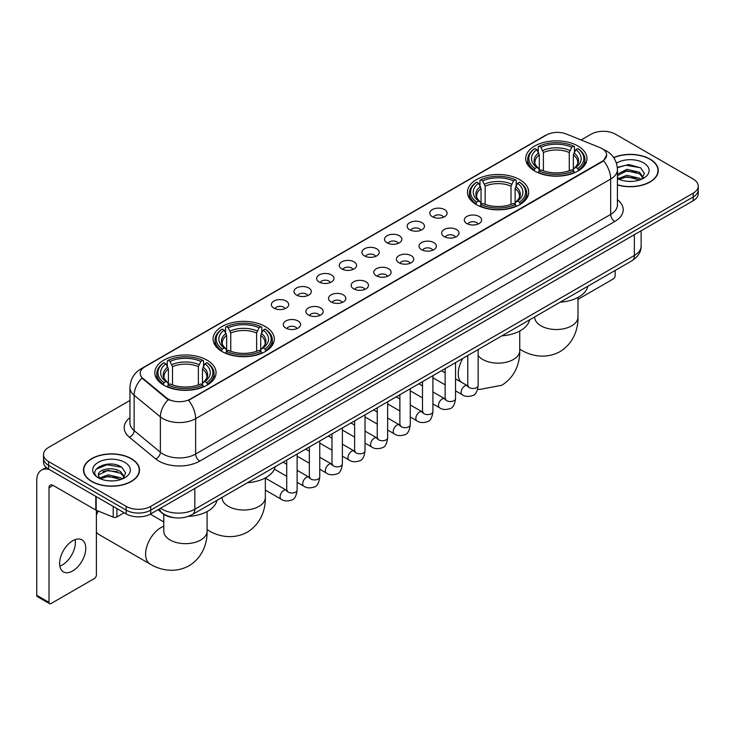<?xml version="1.0" encoding="UTF-8"?>
<svg xmlns="http://www.w3.org/2000/svg" width="735" height="735" viewBox="0 0 735 735"><rect width="100%" height="100%" fill="white"/><g stroke="black" fill="none" stroke-linecap="round" stroke-linejoin="round"><path stroke-width="1.1" d="M519.737 179.662A30.613 17.677 0 0 0 486.368 175.83A30.613 17.677 0 0 0 467.469 192.157A30.613 17.677 0 0 0 476.436 204.661A30.613 17.677 0 0 0 509.805 208.492A30.613 17.677 0 0 0 528.704 192.157A30.613 17.677 0 0 0 519.737 179.662M265.335 326.533A30.613 17.677 0 0 0 231.966 322.702A30.613 17.677 0 0 0 213.067 339.037A30.613 17.677 0 0 0 222.034 351.532A30.613 17.677 0 0 0 255.403 355.363A30.613 17.677 0 0 0 274.302 339.037A30.613 17.677 0 0 0 265.335 326.533M207.086 360.168A30.613 17.677 0 0 0 173.717 356.337A30.613 17.677 0 0 0 154.819 372.663A30.613 17.677 0 0 0 163.786 385.168A30.613 17.677 0 0 0 197.155 388.999A30.613 17.677 0 0 0 216.053 372.663A30.613 17.677 0 0 0 207.086 360.168M577.986 146.026A30.613 17.677 0 0 0 544.617 142.195A30.613 17.677 0 0 0 525.718 158.53A30.613 17.677 0 0 0 534.685 171.025A30.613 17.677 0 0 0 568.054 174.856A30.613 17.677 0 0 0 586.953 158.53A30.613 17.677 0 0 0 577.986 146.026M432.318 216.687A8.664 5.007 180 0 1 430.6 215.272A8.664 5.007 180 0 1 433.466 209.052A8.664 5.007 180 0 1 444.574 209.613A8.664 5.007 180 0 1 446.292 215.272A8.664 5.007 180 0 1 432.318 216.687M443.517 217.202A5.2 3.004 0 0 0 442.121 215.741A5.2 3.004 0 0 0 437.003 214.978A5.2 3.004 0 0 0 433.374 217.202M409.689 229.752A8.664 5.007 180 0 1 407.971 228.337A8.664 5.007 180 0 1 410.837 222.117A8.664 5.007 180 0 1 421.945 222.677A8.664 5.007 180 0 1 423.663 228.337A8.664 5.007 180 0 1 409.689 229.752M420.889 230.266A5.2 3.004 0 0 0 419.492 228.805A5.2 3.004 0 0 0 414.375 228.043A5.2 3.004 0 0 0 410.746 230.266M387.06 242.816A8.664 5.007 180 0 1 385.342 241.402A8.664 5.007 180 0 1 388.209 235.182A8.664 5.007 180 0 1 399.316 235.742A8.664 5.007 180 0 1 401.034 241.402A8.664 5.007 180 0 1 387.06 242.816M398.26 243.331A5.2 3.004 0 0 0 396.863 241.87A5.2 3.004 0 0 0 391.746 241.108A5.2 3.004 0 0 0 388.117 243.331M364.431 255.881A8.664 5.007 180 0 1 362.713 254.466A8.664 5.007 180 0 1 365.58 248.246A8.664 5.007 180 0 1 376.688 248.807A8.664 5.007 180 0 1 378.406 254.466A8.664 5.007 180 0 1 364.431 255.881M375.631 256.396A5.2 3.004 0 0 0 374.234 254.935A5.2 3.004 0 0 0 369.117 254.181A5.2 3.004 0 0 0 365.488 256.396M341.803 268.946A8.664 5.007 180 0 1 340.084 267.531A8.664 5.007 180 0 1 342.951 261.311A8.664 5.007 180 0 1 354.059 261.871A8.664 5.007 180 0 1 355.777 267.531A8.664 5.007 180 0 1 341.803 268.946M353.002 269.469A5.2 3.004 0 0 0 351.606 267.999A5.2 3.004 0 0 0 346.479 267.246A5.2 3.004 0 0 0 342.859 269.469M319.174 282.01A8.664 5.007 180 0 1 317.456 280.595A8.664 5.007 180 0 1 320.322 274.375A8.664 5.007 180 0 1 331.43 274.936A8.664 5.007 180 0 1 333.148 280.595A8.664 5.007 180 0 1 319.174 282.01M330.373 282.534A5.2 3.004 0 0 0 328.977 281.064A5.2 3.004 0 0 0 323.85 280.311A5.2 3.004 0 0 0 320.23 282.534M296.545 295.075A8.664 5.007 180 0 1 294.827 293.66A8.664 5.007 180 0 1 297.693 287.44A8.664 5.007 180 0 1 308.792 288.001A8.664 5.007 180 0 1 310.519 293.66A8.664 5.007 180 0 1 296.545 295.075M307.744 295.599A5.2 3.004 0 0 0 306.348 294.129A5.2 3.004 0 0 0 301.221 293.375A5.2 3.004 0 0 0 297.601 295.599M273.916 308.14A8.664 5.007 180 0 1 272.189 306.725A8.664 5.007 180 0 1 275.065 300.505A8.664 5.007 180 0 1 286.163 301.065A8.664 5.007 180 0 1 287.89 306.725A8.664 5.007 180 0 1 273.916 308.14M285.116 308.663A5.2 3.004 0 0 0 283.719 307.202A5.2 3.004 0 0 0 278.593 306.44A5.2 3.004 0 0 0 274.963 308.663M466.835 223.55A8.664 5.007 180 0 1 465.117 222.135A8.664 5.007 180 0 1 467.984 215.915A8.664 5.007 180 0 1 479.091 216.476A8.664 5.007 180 0 1 480.809 222.135A8.664 5.007 180 0 1 466.835 223.55M478.035 224.065A5.2 3.004 0 0 0 476.638 222.604A5.2 3.004 0 0 0 471.521 221.841A5.2 3.004 0 0 0 467.892 224.065M444.206 236.615A8.664 5.007 180 0 1 442.488 235.2A8.664 5.007 180 0 1 445.355 228.98A8.664 5.007 180 0 1 456.463 229.54A8.664 5.007 180 0 1 458.181 235.2A8.664 5.007 180 0 1 444.206 236.615M455.406 237.129A5.2 3.004 0 0 0 454.01 235.669A5.2 3.004 0 0 0 448.892 234.906A5.2 3.004 0 0 0 445.263 237.129M421.578 249.679A8.664 5.007 180 0 1 419.86 248.265A8.664 5.007 180 0 1 422.726 242.045A8.664 5.007 180 0 1 433.834 242.605A8.664 5.007 180 0 1 435.552 248.265A8.664 5.007 180 0 1 421.578 249.679M432.777 250.194A5.2 3.004 0 0 0 431.381 248.733A5.2 3.004 0 0 0 426.254 247.971A5.2 3.004 0 0 0 422.634 250.194M398.949 262.744A8.664 5.007 180 0 1 397.231 261.329A8.664 5.007 180 0 1 400.097 255.109A8.664 5.007 180 0 1 411.205 255.67A8.664 5.007 180 0 1 412.923 261.329A8.664 5.007 180 0 1 398.949 262.744M410.148 263.259A5.2 3.004 0 0 0 408.752 261.798A5.2 3.004 0 0 0 403.625 261.035A5.2 3.004 0 0 0 400.005 263.259M376.32 275.809A8.664 5.007 180 0 1 374.602 274.394A8.664 5.007 180 0 1 377.468 268.174A8.664 5.007 180 0 1 388.576 268.734A8.664 5.007 180 0 1 390.294 274.394A8.664 5.007 180 0 1 376.32 275.809M387.52 276.323A5.2 3.004 0 0 0 386.123 274.862A5.2 3.004 0 0 0 380.996 274.109A5.2 3.004 0 0 0 377.377 276.323M353.691 288.873A8.664 5.007 180 0 1 351.973 287.458A8.664 5.007 180 0 1 354.84 281.239A8.664 5.007 180 0 1 365.938 281.799A8.664 5.007 180 0 1 367.665 287.458A8.664 5.007 180 0 1 353.691 288.873M364.891 289.397A5.2 3.004 0 0 0 363.494 287.927A5.2 3.004 0 0 0 358.368 287.174A5.2 3.004 0 0 0 354.748 289.397M331.062 301.938A8.664 5.007 180 0 1 329.335 300.523A8.664 5.007 180 0 1 332.211 294.303A8.664 5.007 180 0 1 343.309 294.864A8.664 5.007 180 0 1 345.037 300.523A8.664 5.007 180 0 1 331.062 301.938M342.253 302.462A5.2 3.004 0 0 0 340.865 300.992A5.2 3.004 0 0 0 335.739 300.238A5.2 3.004 0 0 0 332.11 302.462M308.424 315.003A8.664 5.007 180 0 1 306.706 313.588A8.664 5.007 180 0 1 309.582 307.368A8.664 5.007 180 0 1 320.68 307.928A8.664 5.007 180 0 1 322.399 313.588A8.664 5.007 180 0 1 308.424 315.003M319.624 315.526A5.2 3.004 0 0 0 318.237 314.065A5.2 3.004 0 0 0 313.11 313.303A5.2 3.004 0 0 0 309.481 315.526M285.796 328.067A8.664 5.007 180 0 1 284.077 326.652A8.664 5.007 180 0 1 286.953 320.432A8.664 5.007 180 0 1 298.052 320.993A8.664 5.007 180 0 1 299.77 326.652A8.664 5.007 180 0 1 285.796 328.067M296.995 328.591A5.2 3.004 0 0 0 295.599 327.13A5.2 3.004 0 0 0 290.481 326.368A5.2 3.004 0 0 0 286.852 328.591M599.999 147.616A15.6 9.004 180 0 1 602.084 148.626A15.6 9.004 180 0 1 606.651 154.993A15.6 9.004 180 0 1 602.084 161.36L190.337 399.077A15.6 9.004 180 0 1 166.533 397.874L142.985 378.461A15.6 9.004 180 0 1 140.165 373.288A15.6 9.004 180 0 1 144.731 366.921L546.39 135.029A15.6 9.004 180 0 1 566.363 134.018L599.999 147.616M173.635 517.624A17.328 10.005 180 0 1 162.665 513.535L158.025 509.704M617.428 184.935A28.013 16.179 0 0 0 658.284 170.557A28.013 16.179 0 0 0 650.08 159.118A28.013 16.179 0 0 0 613.661 157.529M131.317 458.631A28.013 16.179 0 0 0 100.778 455.121A28.013 16.179 0 0 0 83.487 470.069A28.013 16.179 0 0 0 91.691 481.499A28.013 16.179 0 0 0 122.221 485.008A28.013 16.179 0 0 0 139.521 470.069A28.013 16.179 0 0 0 131.317 458.631M606.651 154.993L603.591 160.726L602.084 161.819L188.583 400.336A20.222 11.677 60 0 1 195.648 418.656A23.107 13.34 180 0 1 162.968 418.656A23.107 13.34 180 0 1 160.377 416.874L134.137 395.237A23.107 13.34 180 0 1 129.957 387.584L129.957 422.956A23.107 13.34 0 0 0 134.137 430.609L160.377 452.245A23.107 13.34 0 0 0 162.968 454.028A23.107 13.34 0 0 0 195.648 454.028L610.666 214.418A23.107 13.34 0 0 0 617.428 204.992L617.428 169.61A23.107 13.34 180 0 1 610.666 179.046A20.222 11.677 -120 0 0 603.591 160.726M129.957 400.446L48.593 447.422A17.328 10.005 0 0 0 43.521 454.496L43.521 462.049A17.328 10.005 0 0 0 48.593 469.123L126.209 513.93L126.209 510.154A17.328 10.005 0 0 0 150.712 510.154L693.178 196.971A17.328 10.005 0 0 0 698.25 189.896A17.328 10.005 0 0 1 693.178 196.971L150.712 510.154A17.328 10.005 0 0 1 126.209 510.154L48.593 465.347L126.209 510.154L126.209 506.387A17.328 10.005 0 0 0 150.712 506.387L693.178 193.195A17.328 10.005 0 0 0 698.25 186.12A17.328 10.005 0 0 0 693.178 179.046L615.562 134.239A17.328 10.005 0 0 0 591.05 134.239L581.109 139.981M43.521 458.272A17.328 10.005 0 0 0 48.593 465.347A17.328 10.005 0 0 1 43.521 458.272M170.033 400.336L166.533 398.563L141.928 378.075A20.222 13.524 129.5 0 0 134.137 395.237L134.137 430.609A5.779 3.868 -50.5 0 1 129.406 437.242A28.886 16.675 180 0 1 129.957 417.664M43.521 454.496A17.328 10.005 0 0 0 48.593 461.571L126.209 506.387M126.209 513.93A17.328 10.005 0 0 0 150.712 513.93L693.178 200.747A17.328 10.005 0 0 0 698.25 193.673L698.25 186.12M617.428 184.742A27.728 16.005 0 0 0 658 170.557A27.728 16.005 0 0 0 649.878 159.238A27.728 16.005 0 0 0 613.771 157.694M627.139 181.279L631.494 181.407M618.484 178.513L626.891 175.307L639.496 178.256L641.021 179.478M619.256 179.322L626.891 176.804L639.772 179.946M617.428 176.639A13.055 7.534 0 0 0 619.366 179.423M617.428 174.167L626.891 169.316L639.496 172.266L643.254 177.447M617.428 175.665L626.891 170.814L639.496 173.763L642.95 177.833M617.556 178.568L618.227 178.982M617.428 178.513A18.834 10.869 0 0 0 643.584 178.247A18.834 10.869 0 0 0 643.584 162.867A18.834 10.869 0 0 0 616.426 163.179M641.471 179.294L644.42 173.506L640.69 167.883L628.792 164.511L617.317 167.405M618.613 179.101L617.428 177.705M617.345 167.755L625.862 165.228L640.433 167.709M621.709 171.972L625.862 171.218L636.271 172.119M621.709 177.962L625.862 177.208L636.271 178.109M577.995 299.32L613.109 279.043A2.885 1.672 120 0 0 615.158 275.506L615.158 270.452M91.893 481.388A27.728 16.005 0 0 0 122.111 484.852A27.728 16.005 0 0 0 139.227 470.069A27.728 16.005 0 0 0 131.106 458.741A27.728 16.005 0 0 0 100.888 455.277A27.728 16.005 0 0 0 83.772 470.069A27.728 16.005 0 0 0 91.893 481.388M108.367 480.782L112.721 480.911M99.712 478.026L108.118 474.819L120.733 477.768L122.258 478.99M100.493 478.834L108.118 476.317L121.009 479.45M99.85 478.604L98.499 475.444A13.055 7.534 0 0 0 100.603 478.935M124.481 476.96L120.733 471.778C112.896 465.926 96.772 469.536 98.499 475.444L98.444 474.865M98.527 475.628L98.894 474.654L108.118 470.327L120.733 473.276L124.187 477.346M122.708 478.807L125.657 473.009L121.927 467.387C108.716 457.887 85.232 470.409 98.793 478.081L99.464 478.494M124.821 462.379A18.834 10.869 0 0 0 98.187 462.379A18.834 10.869 0 0 0 98.187 477.75A18.834 10.869 0 0 0 124.821 477.75A18.834 10.869 0 0 0 124.821 462.379M96.037 469.279L107.099 464.74L121.67 467.221M102.946 471.484L107.099 470.731L117.499 471.622M102.946 477.474L107.099 476.721L117.499 477.612M534.134 170.704L534.951 168.517A27.498 15.876 0 0 1 534.951 148.543L536.844 149.637A24.843 14.342 0 0 0 536.844 167.424L538.709 168.48L539.315 170.713M539.315 169.803L539.315 154.874L536.844 149.637M538.222 152.007L538.222 146.66L539.04 146.182A27.498 15.876 0 0 1 573.631 146.182L571.738 147.276A24.843 14.342 0 0 0 540.932 147.276L543.404 152.512L543.404 170.777M569.267 170.777L569.267 152.512L571.738 147.276M560.153 302.204A31.77 18.347 0 0 0 587.871 286.2M538.222 172.293A28.656 16.547 0 0 0 574.448 172.293L573.631 170.869A27.498 15.876 0 0 1 539.04 170.869L538.222 172.78M574.448 172.78L574.448 172.293M534.951 148.543L534.134 149.012A28.656 16.547 0 0 0 527.684 159.477A28.656 16.547 0 0 0 534.134 169.932M573.631 146.182L574.448 146.66L574.448 152.007M539.04 170.869L540.932 169.785A24.843 14.342 0 0 0 571.738 169.785L573.631 170.869M536.844 167.424L534.951 168.517M540.932 147.276L539.04 146.182M538.709 152.852A22.215 12.826 0 0 0 538.709 168.48L538.819 168.554C535.659 165.504 534.373 163.427 534.961 162.334A21.37 12.339 0 0 1 539.315 154.874M578.537 169.932A28.656 16.547 0 0 0 584.986 159.477A28.656 16.547 0 0 0 578.537 149.012L577.71 148.543A27.498 15.876 0 0 1 577.71 168.517L578.537 170.704M577.71 168.517L575.817 167.424A24.843 14.342 0 0 0 575.817 149.637L577.71 148.543M575.817 149.637L573.355 154.874L573.355 169.803L573.952 168.48L575.817 167.424M573.355 154.874A21.37 12.339 0 0 1 577.71 162.334C578.289 163.436 577.003 165.504 573.851 168.554L573.952 168.48A22.215 12.826 0 0 0 573.952 152.852M573.355 170.713L573.355 169.803M475.885 204.33L476.703 202.143A27.498 15.876 0 0 1 476.703 182.179L478.595 183.263A24.843 14.342 0 0 0 478.595 201.05L480.46 202.116L481.067 204.339M481.067 203.43L481.067 188.5L478.595 183.263M479.973 185.633L479.973 180.286L480.791 179.818A27.498 15.876 0 0 1 515.382 179.818L513.489 180.911A24.843 14.342 0 0 0 482.684 180.911L485.155 186.139L485.155 204.403M511.018 204.403L511.018 186.139L513.489 180.911M501.904 335.831A31.77 18.347 0 0 0 529.623 319.826M479.973 205.919A28.656 16.547 0 0 0 516.2 205.919L515.382 204.505A27.498 15.876 0 0 1 480.791 204.505L479.973 206.406M516.2 206.406L516.2 205.919M476.703 182.179L475.885 182.648A28.656 16.547 0 0 0 469.435 193.103A28.656 16.547 0 0 0 475.885 203.558M515.382 179.818L516.2 180.286L516.2 185.633M480.791 204.505L482.684 203.411A24.843 14.342 0 0 0 513.489 203.411L515.382 204.505M478.595 201.05L476.703 202.143M482.684 180.911L480.791 179.818M480.46 186.479A22.215 12.826 0 0 0 480.46 202.116L480.571 202.18C477.41 199.13 476.124 197.053 476.712 195.969A21.37 12.339 0 0 1 481.067 188.5M520.288 203.558A28.656 16.547 0 0 0 526.738 193.103A28.656 16.547 0 0 0 520.288 182.648L519.461 182.179A27.498 15.876 0 0 1 519.461 202.143L520.288 204.33M519.461 202.143L517.569 201.05A24.843 14.342 0 0 0 517.569 183.263L519.461 182.179M517.569 183.263L515.106 188.5L515.106 203.43L515.704 202.116L517.569 201.05M515.106 188.5A21.37 12.339 0 0 1 519.461 195.969C520.04 197.063 518.754 199.139 515.602 202.18L515.704 202.116A22.215 12.826 0 0 0 515.704 186.479M515.106 204.339L515.106 203.43M221.483 351.211L222.31 349.024A27.498 15.876 0 0 1 222.31 329.05L224.193 330.144A24.843 14.342 0 0 0 224.193 347.931L226.068 348.987L226.665 351.22M226.665 350.31L226.665 335.371L224.193 330.144M225.571 332.505L225.571 327.158L226.389 326.689A27.498 15.876 0 0 1 260.98 326.689L259.087 327.782A24.843 14.342 0 0 0 228.282 327.782L230.753 333.019L230.753 351.284M256.616 351.284L256.616 333.019L259.087 327.782M247.502 482.711A31.77 18.347 0 0 0 275.23 466.707M225.571 352.8A28.656 16.547 0 0 0 261.798 352.8L260.98 351.376A27.498 15.876 0 0 1 226.389 351.376L225.571 353.287M261.798 353.287L261.798 352.8M222.31 329.05L221.483 329.519A28.656 16.547 0 0 0 215.033 339.983A28.656 16.547 0 0 0 221.483 350.439M260.98 326.689L261.798 327.158L261.798 332.505M226.389 351.376L228.282 350.283A24.843 14.342 0 0 0 259.087 350.283L260.98 351.376M224.193 347.931L222.31 349.024M228.282 327.782L226.389 326.689M226.068 333.359A22.215 12.826 0 0 0 226.068 348.987L226.169 349.061C223.008 346.01 221.722 343.934 222.31 342.841A21.37 12.339 0 0 1 226.665 335.371M265.886 350.439A28.656 16.547 0 0 0 272.336 339.983A28.656 16.547 0 0 0 265.886 329.519L265.059 329.05A27.498 15.876 0 0 1 265.059 349.024L265.886 351.211M265.059 349.024L263.176 347.931A24.843 14.342 0 0 0 263.176 330.144L265.059 329.05M263.176 330.144L260.704 335.371L260.704 350.31L261.302 348.987L263.176 347.931M260.704 335.371A21.37 12.339 0 0 1 265.059 342.841C265.638 343.943 264.352 346.01 261.201 349.061L261.302 348.987A22.215 12.826 0 0 0 261.302 333.359M260.704 351.22L260.704 350.31M96.386 511.771A15.885 9.169 -60 0 1 96.946 510.549M98.214 511.064A21.664 12.504 120 0 0 96.386 515.198M96.386 532.002A21.664 12.504 120 0 0 99.032 534.575L150.096 564.057A21.664 12.504 -60 0 1 146.779 546.702A21.664 12.504 -60 0 1 160.928 527.611A21.664 12.504 -60 0 1 163.776 526.278M163.234 384.837L164.061 382.65A27.498 15.876 0 0 1 164.061 362.677L165.945 363.77A24.843 14.342 0 0 0 165.945 381.557L167.819 382.623L168.416 384.846M168.416 383.936L168.416 369.007L165.945 363.77M167.323 366.14L167.323 360.793L168.14 360.325A27.498 15.876 0 0 1 202.731 360.325L200.839 361.418A24.843 14.342 0 0 0 170.033 361.418L172.504 366.646L172.504 384.91M198.367 384.91L198.367 366.646L200.839 361.418M188.261 516.402A31.77 18.347 0 0 0 216.981 500.333M167.323 386.426A28.656 16.547 0 0 0 203.549 386.426L202.731 385.011A27.498 15.876 0 0 1 168.14 385.011L167.323 386.913M203.549 386.913L203.549 386.426M164.061 362.677L163.234 363.154A28.656 16.547 0 0 0 156.785 373.61A28.656 16.547 0 0 0 163.234 384.065M202.731 360.325L203.549 360.793L203.549 366.14M168.14 385.011L170.033 383.918A24.843 14.342 0 0 0 200.839 383.918L202.731 385.011M165.945 381.557L164.061 382.65M170.033 361.418L168.14 360.325M167.819 366.986A22.215 12.826 0 0 0 167.819 382.623L167.92 382.687C164.759 379.637 163.473 377.56 164.061 376.476A21.37 12.339 0 0 1 168.416 369.007M207.637 384.065A28.656 16.547 0 0 0 214.087 373.61A28.656 16.547 0 0 0 207.637 363.154L206.811 362.677A27.498 15.876 0 0 1 206.811 382.65L207.637 384.837M206.811 382.65L204.927 381.557A24.843 14.342 0 0 0 204.927 363.77L206.811 362.677M204.927 363.77L202.456 369.007L202.456 383.936L203.053 382.623L204.927 381.557M202.456 369.007A21.37 12.339 0 0 1 206.811 376.476C207.389 377.569 206.103 379.646 202.952 382.687L203.053 382.623A22.215 12.826 0 0 0 203.053 366.986M202.456 384.846L202.456 383.936M75.163 539.619A18.485 10.676 -60 0 1 62.328 564.967A18.485 10.676 -60 0 1 59.857 566.125M72.692 570.957A18.485 10.676 120 0 0 84.773 554.668A18.485 10.676 120 0 0 81.943 539.857A18.485 10.676 120 0 0 72.692 540.767A18.485 10.676 120 0 0 60.619 557.057A18.485 10.676 120 0 0 63.449 571.876A18.485 10.676 120 0 0 72.692 570.957M116.911 508.565L116.911 516.935L124.16 512.754M49.456 469.619A23.107 13.34 -120 0 0 41.537 470.097A23.107 13.34 -120 0 0 36.75 480.681L36.75 595.295L49.006 602.369L49.006 487.755A5.779 3.335 60 0 1 50.2 485.109A5.779 3.335 60 0 1 53.085 485.394L95.798 510.053L95.798 496.373M49.006 602.369A2.885 1.672 120 0 0 49.603 603.692L37.347 596.618A2.885 1.672 -60 0 1 36.75 595.295M49.603 603.692A2.885 1.672 120 0 0 51.046 603.545L94.346 578.546A2.885 1.672 120 0 0 96.386 575.009L96.386 510.32M116.911 516.935A2.885 1.672 180 0 1 113.218 517.128L96.184 510.237A2.885 1.672 180 0 1 95.798 510.053M142.985 378.461L142.985 379.141M166.533 397.874L166.533 398.563M190.337 399.077L190.337 399.546M602.084 161.36L602.084 161.819M199.736 461.102A5.779 3.335 60 0 1 195.648 454.028L195.648 418.656L610.666 179.046L610.666 214.418A5.779 3.335 60 0 0 614.745 221.501L199.736 461.102A28.886 16.675 180 0 1 158.889 461.102A28.886 16.675 180 0 1 155.645 458.879L129.406 437.242M617.428 169.61C617.042 161.305 613.385 155.076 606.476 150.923L603.554 149.499A20.222 9.472 112 0 0 603.288 149.407M143.013 368.106A20.222 11.677 -120 0 0 140.918 368.896C134 373.04 130.352 379.269 129.957 387.584M140.918 368.896L544.69 135.773A20.222 11.677 60 0 1 546.224 135.121M168.26 399.629A20.222 13.524 129.5 0 0 160.377 416.874L160.377 452.245A5.779 3.868 -50.5 0 1 155.645 458.879M617.428 199.7A28.886 16.675 180 0 1 614.745 221.501M150.712 506.387L150.712 513.93M693.178 193.195L693.178 200.747M48.593 461.571L48.593 469.123M160.597 508.225A23.107 13.34 0 0 0 162.15 509.217A23.107 13.34 0 0 0 194.83 509.217L634.351 255.458A23.107 13.34 0 0 0 641.122 246.023C641.288 251.756 638.237 256.662 631.962 260.75L192.441 514.5A11.558 6.67 60 0 0 194.83 509.217L194.83 488.463M634.351 234.704L634.351 255.458A11.558 6.67 60 0 1 631.962 260.75M159.66 508.767A11.558 7.727 129.5 0 0 161.682 512.525L158.172 509.631M577.995 297.409L577.995 317.015A21.664 12.504 180 0 1 571.655 325.853A21.664 12.504 180 0 1 541.015 325.853A21.664 12.504 180 0 1 534.667 317.015L534.722 317.86M577.995 317.015C578.289 327.893 574.246 342.914 559.987 351.642C545.296 359.626 530.266 355.611 520.996 349.924A21.664 12.504 -60 0 1 519.746 349.015M569.267 152.512A21.37 12.339 0 0 0 543.404 152.512M569.873 150.491A22.215 12.826 0 0 0 542.797 150.491M519.746 331.044L519.746 350.641A21.664 12.504 180 0 1 513.407 359.488A21.664 12.504 180 0 1 482.766 359.488A21.664 12.504 180 0 1 478.163 355.556M460.726 381.842A21.664 12.504 -60 0 1 462.829 358.395M511.018 186.139A21.37 12.339 0 0 0 485.155 186.139M511.624 184.127A22.215 12.826 0 0 0 484.549 184.127M265.344 477.915L265.344 497.521A21.664 12.504 180 0 1 259.005 506.36A21.664 12.504 180 0 1 228.364 506.36A21.664 12.504 180 0 1 222.025 497.521L222.071 498.367M265.344 497.521C265.638 508.399 261.596 523.421 247.337 532.149C232.655 540.133 217.624 536.118 208.345 530.431A21.664 12.504 -60 0 1 207.095 529.522M256.616 333.019A21.37 12.339 0 0 0 230.753 333.019M257.222 330.998A22.215 12.826 0 0 0 230.147 330.998M207.095 511.551L207.095 531.148A21.664 12.504 180 0 1 200.756 539.995A21.664 12.504 180 0 1 170.116 539.995A21.664 12.504 180 0 1 163.776 531.148L163.822 531.993M198.367 366.646A21.37 12.339 0 0 0 172.504 366.646M198.974 364.633A22.215 12.826 0 0 0 171.898 364.633M478.163 349.538L478.163 385.471A5.2 3.004 180 0 1 476.399 387.722A5.2 3.004 180 0 1 469.288 387.593A5.2 3.004 180 0 1 467.763 385.471L467.598 386.592L468.066 386.215M478.163 385.471C477.447 391.507 475.582 394.879 472.55 395.586C468.259 396.918 464.805 396.624 462.196 394.695A5.2 3.004 -60 0 1 461.396 390.524A5.2 3.004 -60 0 1 464.796 385.948A5.2 3.004 -60 0 1 465.025 385.82A5.2 3.004 -60 0 1 467.396 385.691L468.452 386.105M455.535 362.603L455.535 398.535A5.2 3.004 180 0 1 453.771 400.786A5.2 3.004 180 0 1 446.659 400.658A5.2 3.004 180 0 1 445.134 398.535L444.969 399.665L445.428 399.28M455.535 398.535C454.818 404.572 452.953 407.943 449.921 408.651C445.63 409.983 442.176 409.689 439.567 407.76A5.2 3.004 -60 0 1 438.767 403.588A5.2 3.004 -60 0 1 442.167 399.013A5.2 3.004 -60 0 1 442.396 398.885A5.2 3.004 -60 0 1 444.767 398.756L445.823 399.169M432.906 375.668L432.906 411.6A5.2 3.004 180 0 1 431.142 413.851A5.2 3.004 180 0 1 424.031 413.722A5.2 3.004 180 0 1 422.506 411.6L422.34 412.73L422.8 412.344M432.906 411.6C432.189 417.645 430.324 421.017 427.292 421.725C423.002 423.048 419.547 422.754 416.938 420.824A5.2 3.004 -60 0 1 416.139 416.653A5.2 3.004 -60 0 1 419.538 412.078A5.2 3.004 -60 0 1 419.768 411.949A5.2 3.004 -60 0 1 422.138 411.82L423.185 412.234M410.277 388.732L410.277 424.665A5.2 3.004 180 0 1 408.513 426.925A5.2 3.004 180 0 1 401.402 426.787A5.2 3.004 180 0 1 399.877 424.665L399.711 425.795L400.171 425.409M410.277 424.665C409.56 430.71 407.695 434.082 404.663 434.789C400.373 436.112 396.918 435.818 394.309 433.889A5.2 3.004 -60 0 1 393.51 429.718A5.2 3.004 -60 0 1 396.909 425.142A5.2 3.004 -60 0 1 397.139 425.014A5.2 3.004 -60 0 1 399.5 424.885L400.557 425.299M387.648 401.806L387.648 437.738A5.2 3.004 180 0 1 385.884 439.989A5.2 3.004 180 0 1 378.773 439.861A5.2 3.004 180 0 1 377.248 437.738L377.083 438.859L377.542 438.473M387.648 437.738C386.932 443.775 385.057 447.146 382.035 447.854C377.744 449.177 374.29 448.883 371.68 446.954A5.2 3.004 -60 0 1 370.881 442.792A5.2 3.004 -60 0 1 374.271 438.207A5.2 3.004 -60 0 1 374.51 438.078A5.2 3.004 -60 0 1 376.871 437.95L377.928 438.363M365.01 414.871L365.01 450.803A5.2 3.004 180 0 1 363.255 453.054A5.2 3.004 180 0 1 356.135 452.925A5.2 3.004 180 0 1 354.619 450.803L354.454 451.924L354.913 451.538M365.01 450.803C364.303 456.839 362.428 460.211 359.406 460.918C355.115 462.241 351.661 461.947 349.042 460.018A5.2 3.004 -60 0 1 348.252 455.856A5.2 3.004 -60 0 1 351.642 451.272A5.2 3.004 -60 0 1 351.872 451.143A5.2 3.004 -60 0 1 354.242 451.014L355.299 451.428M342.381 427.935L342.381 463.868A5.2 3.004 180 0 1 340.627 466.119A5.2 3.004 180 0 1 333.506 465.99A5.2 3.004 180 0 1 331.99 463.868L331.816 464.989L332.284 464.603M342.381 463.868C341.674 469.904 339.8 473.276 336.777 473.983C332.477 475.306 329.032 475.012 326.413 473.083A5.2 3.004 -60 0 1 325.623 468.921A5.2 3.004 -60 0 1 329.014 464.336A5.2 3.004 -60 0 1 329.243 464.208A5.2 3.004 -60 0 1 331.614 464.079L332.67 464.492M319.753 441L319.753 476.932A5.2 3.004 180 0 1 317.998 479.183A5.2 3.004 180 0 1 310.877 479.055A5.2 3.004 180 0 1 309.352 476.932L309.187 478.053L309.656 477.667M319.753 476.932C319.045 482.968 317.171 486.34 314.148 487.048C309.848 488.371 306.403 488.077 303.785 486.147A5.2 3.004 -60 0 1 302.985 481.985A5.2 3.004 -60 0 1 306.385 477.401A5.2 3.004 -60 0 1 306.614 477.272A5.2 3.004 -60 0 1 308.985 477.144L310.041 477.557M297.124 454.065L297.124 489.997A5.2 3.004 180 0 1 295.369 492.248A5.2 3.004 180 0 1 288.249 492.119A5.2 3.004 180 0 1 286.723 489.997L286.558 491.118L287.027 490.732M297.124 489.997C296.416 496.033 294.542 499.405 291.519 500.112C287.22 501.435 283.765 501.141 281.156 499.212A5.2 3.004 -60 0 1 280.357 495.05A5.2 3.004 -60 0 1 283.756 490.466A5.2 3.004 -60 0 1 283.986 490.337A5.2 3.004 -60 0 1 286.356 490.208L287.413 490.622M49.006 487.755L53.085 485.394M96.184 496.594L96.184 510.237M113.218 517.128L113.218 506.424M544.69 135.773L548.402 134.046M192.441 514.5C183.144 519.176 173.846 519.176 164.548 514.5L161.682 512.525M641.122 246.023L641.122 230.799M658 172.872L658 170.557M139.227 472.384L139.227 470.069M83.772 472.384L83.772 470.069M520.996 349.924L519.746 349.198M527.684 164.759L527.684 159.477M584.986 164.759L584.986 159.477M519.746 350.641C520.04 361.519 515.998 376.54 501.739 385.269L479.569 389.467L477.686 389.173M469.435 198.386L469.435 193.103M526.738 198.386L526.738 193.103M208.345 530.431L207.095 529.705M215.033 345.266L215.033 339.983M272.336 345.266L272.336 339.983M207.095 531.148C207.389 542.026 203.347 557.047 189.088 565.775C174.406 573.759 159.376 569.754 150.096 564.057M156.785 378.892L156.785 373.61M214.087 378.892L214.087 373.61M163.776 521.923L150.317 514.151M163.776 514.353L163.776 531.148M462.196 394.695L455.535 390.845M445.134 384.846L432.906 377.781M467.763 355.547L467.763 385.471M467.396 385.691L455.535 378.837M445.134 372.838L441.478 370.725M439.567 407.76L432.906 403.91M422.506 397.911L410.277 390.845M445.134 368.612L445.134 398.535M444.767 398.756L432.906 391.902M422.506 385.903L418.849 383.789M416.938 420.824L410.277 416.975M399.877 410.975L387.648 403.91M422.506 381.676L422.506 411.6M422.138 411.82L410.277 404.967M399.877 398.967L396.211 396.854M394.309 433.889L387.648 430.039M377.248 424.04L365.01 416.975M399.877 394.741L399.877 424.665M399.5 424.885L387.648 418.031M377.248 412.032L373.582 409.919M371.68 446.954L365.01 443.104M354.619 437.104L342.381 430.039M377.248 407.806L377.248 437.738M376.871 437.95L365.01 431.096M354.619 425.096L350.953 422.983M349.042 460.018L342.381 456.169M331.99 450.169L319.753 443.104M354.619 420.87L354.619 450.803M354.242 451.014L342.381 444.17M331.99 438.161L328.325 436.048M326.413 473.083L319.753 469.233M309.352 463.234L297.124 456.169M331.99 433.935L331.99 463.868M331.614 464.079L319.753 457.234M309.352 451.226L305.696 449.113M303.785 486.147L297.124 482.307M286.723 476.298L274.403 469.187M309.352 446.999L309.352 476.932M308.985 477.144L297.124 470.299M286.723 464.29L283.067 462.177M281.156 499.212L265.344 490.089M286.723 460.064L286.723 489.997M286.356 490.208L265.344 478.081M41.537 470.097L46.213 467.405"/></g></svg>
